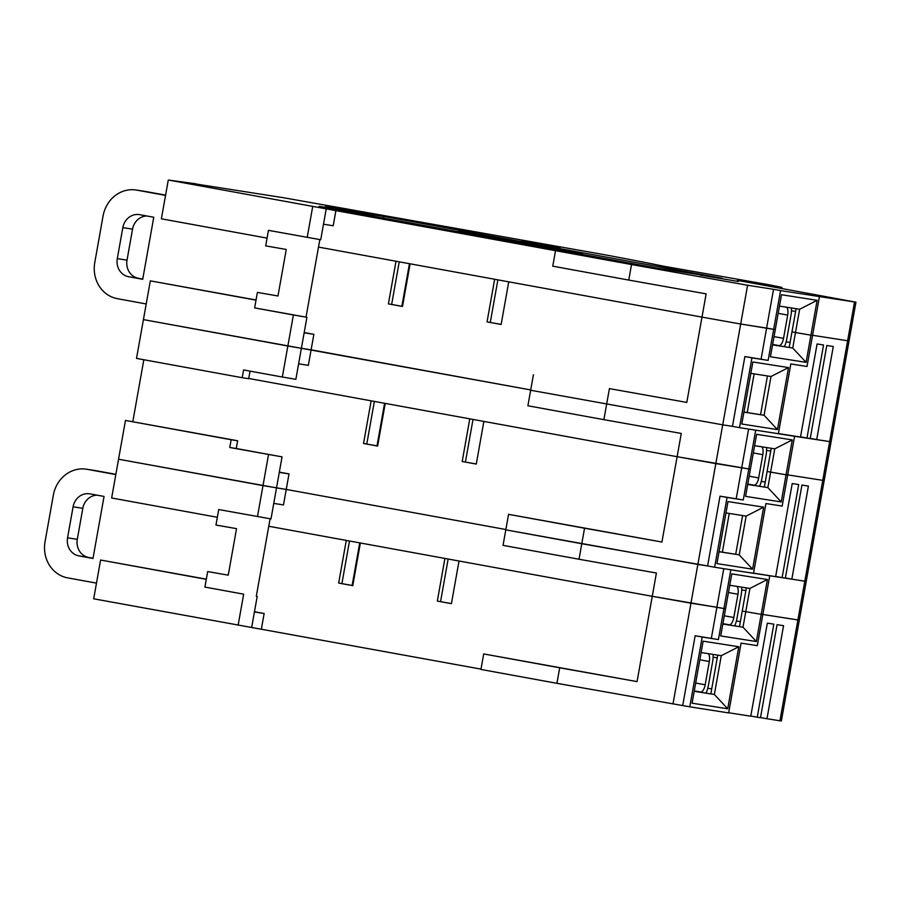 <?xml version="1.0" encoding="UTF-8"?>
<svg xmlns="http://www.w3.org/2000/svg" width="901" height="901" viewBox="0 0 901 901"><rect width="100%" height="100%" fill="white"/><g stroke="black" fill="none" stroke-linecap="round" stroke-linejoin="round"><path stroke-width="1.35" d="M579.028 559.239L503.04 545.364L505.799 529.856L581.787 543.731L579.028 559.239L656.401 573.036L652.256 596.304L268.768 526.263L346.277 540.42L338.675 583.071L352.775 585.639L360.366 542.988L444.914 558.429L437.323 601.08L451.412 603.659L459.014 561.008L652.256 596.304L723.931 608.547L718.401 639.575L702.206 637.03L689.772 706.823L728.65 712.916L741.084 643.123L757.29 645.668L762.809 614.64L745.769 611.7L742.998 627.209L722.839 624.044M756.356 641.535L767.415 579.489L731.77 573.903L725.553 608.806L723.931 608.547L725.553 608.806L720.71 635.948L756.356 641.535L742.998 627.209L722.85 623.954M701.102 652.527L721.273 655.691L714.369 694.468L694.198 691.304M727.726 708.783L738.775 646.749L703.129 641.163L692.081 703.197L727.726 708.783L714.369 694.468L694.209 691.213M338.675 583.071L352.787 585.56M349.498 541.005L341.918 583.578M437.323 601.08L451.424 603.58M448.146 559.025L440.566 601.598M738.775 646.749L721.273 655.691M717.737 655.14L710.844 693.815M746.366 587.88L739.484 626.567M728.684 712.747L750.77 716.205L767.348 623.143L773.835 624.156L757.257 717.219L760.489 717.725L777.067 624.663L783.555 625.688L766.976 718.739L779.939 720.777L797.892 619.967L762.843 614.471L799.311 620.147L806.226 581.382L730.835 569.77L723.931 608.547L716.881 607.263L723.762 568.666M767.415 579.489L749.914 588.432L745.769 611.7L742.244 611.058L762.809 614.64L769.724 575.874M766.976 718.739L760.523 717.568M757.257 717.219L750.803 716.047M250.039 371.122L248.687 378.713L242.2 377.699L243.585 369.951L282.34 377.023L287.858 346.007L301.385 348.304L143.428 319.618L287.858 346.007L293.388 314.978L254.634 307.905L257.404 292.397L277.97 295.99L286.259 249.453L265.682 245.872L268.453 230.352L267.068 238.112L161.38 218.808L168.284 180.031L631.511 264.545L628.752 280.065L706.136 293.861L701.992 317.118L318.504 247.088L396.001 261.234L388.41 303.896L402.499 306.464L410.101 263.813L494.649 279.254L487.047 321.905L501.136 324.484L508.738 281.833L701.992 317.118L686.799 402.42L609.414 388.624L603.884 419.652L681.269 433.449L677.124 456.706L248.732 378.476L371.144 400.832L363.542 443.483L377.632 446.051L385.234 403.4L469.781 418.841L462.19 461.492L476.28 464.071L483.871 421.42L677.124 456.706L661.931 542.019L584.546 528.223L581.787 543.731L707.589 565.952L697.87 564.42L672.991 704.008L690.954 603.197L652.256 596.304L637.063 681.606L559.69 667.81L556.919 683.318L689.772 706.823M556.919 683.318L480.931 669.443L483.702 653.935L559.69 667.81M238.134 625.181L243.664 594.164L204.91 587.08L206.284 579.332L100.597 560.028L93.693 598.805L480.988 669.116M779.939 720.777L781.358 720.969L799.311 620.147L797.892 619.967L804.807 581.19L806.226 581.382L831.082 441.783L829.663 441.603L831.082 441.783L855.95 302.195L780.57 290.595L768.136 360.389L751.93 357.855L739.496 427.648L778.385 433.741L790.819 363.948L807.014 366.482L812.544 335.465L795.493 332.525L792.734 348.034L772.562 344.869M100.597 560.028L206.318 579.163M207.669 571.572L228.246 575.165L207.669 571.572L204.91 587.08L243.664 594.164M254.465 611.734L264.151 613.502L254.42 611.97L257.19 596.462M251.661 627.479L254.42 611.97M261.38 629.011L264.151 613.502M682.721 705.539L695.155 635.746L718.401 639.575M695.155 635.746L702.206 637.03M711.362 638.28L716.881 607.263L690.954 603.197L715.822 463.61L748.799 468.959L743.269 499.976L727.062 497.442L714.628 567.236L753.518 573.329L765.951 503.535L782.158 506.08L787.677 475.052L770.625 472.113L767.866 487.621L747.695 484.456M637.063 681.606L483.702 653.935M729.742 585.267L749.914 588.432M228.246 575.165L236.535 528.639L215.958 525.046L218.718 509.538L217.344 517.287L111.656 497.983L118.56 459.217L276.528 487.891L273.758 503.4L283.488 504.932L286.248 489.423L505.855 529.529L286.248 489.423L289.007 473.903L279.287 472.383L282.047 456.875L229.766 447.493L231.152 439.744L125.464 420.44L237.639 440.758L236.253 448.507L282.047 456.875M218.718 509.538L270.998 518.92L273.758 503.4M279.287 472.383L276.528 487.891L286.248 489.423L263.002 485.594L257.472 516.611M359.724 542.875L352.133 585.447M717.252 657.876A15.756 14.326 -81.1 0 0 716.914 657.809A15.756 14.326 -81.1 0 0 716.588 657.753L713.096 657.201M711.711 688.882A15.756 14.326 -81.1 0 0 711.722 688.882L707.769 688.263M713.096 654.408A15.756 6.555 -79.7 0 1 712.567 662.021L708.423 685.289A15.756 6.555 -79.7 0 1 706.091 693.072M699.818 659.78L709.324 661.514A7.872 3.277 100.3 0 0 708.254 653.653M709.324 661.514L705.179 684.783L695.673 683.037M694.277 690.876L700.561 692.024A7.872 3.277 100.3 0 0 705.179 684.783M700.561 692.024L694.243 691.033M745.882 590.617A15.756 14.326 -81.1 0 0 745.544 590.549A15.756 14.326 -81.1 0 0 745.228 590.493L741.737 589.952M740.34 621.622A15.756 14.326 -81.1 0 0 740.363 621.622L736.399 621.003M741.726 587.148A15.756 6.555 -79.7 0 1 741.196 594.761L737.052 618.03A15.756 6.555 -79.7 0 1 734.732 625.823M728.447 592.52L737.964 594.255A7.872 3.277 100.3 0 0 736.894 586.393M737.964 594.255L733.819 617.523L724.303 615.788M722.906 623.627L729.191 624.776A7.872 3.277 100.3 0 0 733.819 617.523M729.191 624.776L722.884 623.785M661.931 542.019L508.558 514.336L505.799 529.856L697.858 564.42L722.726 424.833L732.457 426.353L722.726 424.833L740.69 324.022L701.992 317.118L740.678 324.022L722.726 424.833L530.666 390.257L722.726 424.833L715.811 463.61L677.124 456.706L750.409 469.218L748.799 468.959L755.702 430.182L794.581 436.275L787.677 475.052L786.055 474.804L792.272 439.902L774.77 448.844L770.625 472.113L786.055 474.804L781.223 501.947L767.866 487.621L747.717 484.366M725.969 512.939L746.141 516.104L739.237 554.87L719.066 551.716M752.594 569.195L763.643 507.162L727.997 501.575L716.948 563.609L752.594 569.195L739.237 554.87L719.077 551.626M363.542 443.483L377.654 445.972M374.365 401.418L366.786 443.99M462.19 461.492L476.291 463.992M473.014 419.438L465.423 461.999M792.272 439.902L756.626 434.316L750.409 469.218L745.577 496.361L781.223 501.947M763.643 507.162L746.141 516.104M742.604 515.541L735.712 554.228M771.233 448.293L764.341 486.979M787.711 474.883L824.178 480.56L787.711 474.883M767.111 471.471L770.625 472.113L767.111 471.471M753.551 573.149L775.637 576.617L792.216 483.555L798.691 484.569L782.113 577.631L785.357 578.138L801.935 485.076L808.411 486.101L791.844 579.152L785.39 577.98M782.113 577.631L775.671 576.449M743.269 499.976L720.023 496.158L707.589 565.952L714.628 567.236M268.521 454.577L263.002 485.594L118.56 459.217L125.464 420.44M791.844 579.152L804.807 581.19L829.663 441.603L794.581 436.275M729.258 513.457L722.365 552.144M132.819 421.612L143.833 359.736M231.152 439.744L237.639 440.758M229.766 447.493L236.253 448.507M279.333 472.147L289.007 473.903M720.023 496.158L727.062 497.442M736.218 498.692L748.618 429.079M508.558 514.336L584.546 528.223M773.52 289.311L747.593 285.245L740.69 324.022L775.277 329.62L766.616 328.088L773.52 289.311L780.57 290.595M750.837 373.352L771.008 376.505L764.093 415.282L743.933 412.129M777.45 429.608L788.51 367.574L752.864 361.977L741.805 424.022L777.45 429.608L764.093 415.282L743.944 412.039M388.41 303.896L402.51 306.385M399.233 261.831L391.653 304.403M487.047 321.905L501.159 324.394M497.87 279.839L490.29 322.412M806.091 362.36L817.139 300.315L781.494 294.728L775.277 329.62L770.445 356.762L806.091 362.36L792.734 348.034L772.574 344.779M788.51 367.574L771.008 376.505M767.461 375.954L760.568 414.64M796.101 308.705L789.208 347.392M812.578 335.285L849.046 340.972L812.578 335.285M817.139 300.315L799.637 309.257L795.493 332.525L791.968 331.872L812.544 335.465L819.448 296.688M778.419 433.561L800.505 437.03L817.083 343.968L823.559 344.982L806.981 438.044L810.224 438.55L826.803 345.488L833.279 346.502L816.7 439.564L810.258 438.393M806.981 438.044L800.527 436.861M768.136 360.389L744.879 356.559L732.457 426.353L739.496 427.648M304.155 332.796L301.385 348.304L530.723 389.942L311.115 349.825L313.875 334.316L304.155 332.796L306.914 317.287L293.388 314.978M816.7 439.564L829.663 441.603L854.531 302.004M754.126 373.87L747.233 412.545M242.2 377.699L136.513 358.395L150.332 280.853L256.042 299.988M150.332 280.853L256.019 300.146L254.634 307.905L306.914 317.287M304.2 332.548L313.875 334.316M744.879 356.559L751.93 357.855M761.086 359.105L766.616 328.088L740.69 324.022L747.593 285.245L631.511 264.545M686.799 402.42L609.414 388.624M603.884 419.652L527.896 405.777L533.426 374.748M754.61 445.68L774.77 448.844M298.625 363.813L308.345 365.344L311.115 349.825L301.385 348.304L295.866 379.321L282.34 377.023M779.466 306.092L799.637 309.257M737.412 280.436L781.212 287.239L768.576 284.682L662.539 266.02A200.563 1.915 10.1 0 0 606.136 255.028L283.815 197.781L195.731 183.973M855.95 302.195L737.423 280.369M168.284 180.031L195.754 183.793M326.252 208.717L323.493 224.225L333.212 225.746L335.972 210.237M268.453 230.352L320.733 239.734L323.493 224.225M312.726 206.419L307.207 237.436M521.476 241.141L559.96 247.752L521.476 241.141M537.221 242.831L548.315 244.835L537.221 242.831M363.858 213.154L325.452 206.611L363.858 213.154M699.953 274.951L738.358 281.495L699.942 275.042M657.257 268.081L319.055 206.318L383.871 216.477L722.073 278.24L657.257 268.081M628.752 280.065L552.764 266.178L555.523 250.669M383.578 218.098L383.871 216.477M471.246 233.269L574.849 251.942L504.335 239.891L471.246 233.269M494.638 238.213A63.014 0.597 10.1 0 0 582.609 253.327A63.014 0.597 10.1 0 0 520.677 241.682A63.014 0.597 10.1 0 0 458.519 231.219A63.014 0.597 10.1 0 0 494.638 238.213M533.313 244.633L505.056 239.508L533.313 244.633M770.749 451.029A15.756 14.326 -81.1 0 0 770.411 450.962A15.756 14.326 -81.1 0 0 770.085 450.905L766.605 450.365M765.208 482.035A15.756 14.326 -81.1 0 0 765.219 482.035L761.266 481.416M766.593 447.56A15.756 6.555 -79.7 0 1 766.064 455.174L761.919 478.442A15.756 6.555 -79.7 0 1 759.599 486.236M753.315 452.933L762.82 454.667A7.872 3.277 100.3 0 0 761.762 446.806M762.82 454.667L758.676 477.935L749.17 476.201M747.774 484.028L754.058 485.177A7.872 3.277 100.3 0 0 758.676 477.935M754.058 485.177L747.74 484.197M795.617 311.442A15.756 14.326 -81.1 0 0 795.279 311.374A15.756 14.326 -81.1 0 0 794.952 311.318L791.461 310.766M790.076 342.448A15.756 14.326 -81.1 0 0 790.087 342.448L786.134 341.828M791.461 307.973A15.756 6.555 -79.7 0 1 790.932 315.587L786.787 338.855A15.756 6.555 -79.7 0 1 784.456 346.637M778.182 313.345L787.688 315.08A7.872 3.277 100.3 0 0 786.618 307.218M787.688 315.08L783.543 338.348L774.038 336.614M772.641 344.441L778.926 345.59A7.872 3.277 100.3 0 0 783.543 338.348M778.926 345.59L772.607 344.599M384.581 403.288L377.001 445.86M409.448 263.689L401.869 306.261M256.301 596.304L270.109 518.762M96.486 583.127L67.71 577.879A31.512 28.652 98.9 0 1 45.05 541.704L53.339 495.178A31.512 28.652 98.9 0 1 86.406 469.196A31.512 28.652 98.9 0 1 87.048 469.308L115.824 474.557M78.894 555.894A15.756 14.326 98.9 0 1 67.564 537.818L73.094 506.79A15.756 14.326 98.9 0 1 89.627 493.804A15.756 14.326 98.9 0 1 89.954 493.861L104.043 496.428L92.994 558.474L78.894 555.894L93.028 558.226M115.869 474.32L96.767 470.829A31.512 28.652 -81.1 0 0 96.125 470.716L86.406 469.196M97.139 495.167A15.756 14.326 -81.1 0 0 82.813 508.322L77.295 539.339A15.756 14.326 -81.1 0 0 88.625 557.415M277.97 295.99L257.404 292.397M306.025 317.118L319.832 239.587M146.21 303.952L117.434 298.693A31.512 28.652 98.9 0 1 94.774 262.529L103.063 216.003A31.512 28.652 98.9 0 1 136.13 190.021A31.512 28.652 98.9 0 1 136.772 190.122L165.559 195.382M128.629 276.72A15.756 14.326 98.9 0 1 117.299 258.632L122.829 227.615A15.756 14.326 98.9 0 1 139.351 214.618A15.756 14.326 98.9 0 1 139.678 214.675L153.767 217.254L142.718 279.287L128.629 276.72L142.763 279.051M165.593 195.134L146.503 191.654A31.512 28.652 -81.1 0 0 145.849 191.541L136.13 190.021M146.863 215.992A15.756 14.326 -81.1 0 0 132.548 229.136L127.018 260.164A15.756 14.326 -81.1 0 0 138.349 278.24M781.212 287.239L781.009 288.41M87.048 469.308L96.767 470.829M77.295 539.339L67.564 537.818M82.813 508.322L73.094 506.79M136.772 190.122L146.503 191.654M127.018 260.164L117.299 258.632M132.548 229.136L122.829 227.615M781.922 287.329L781.708 288.545M582.418 254.409L582.609 253.327"/></g></svg>
